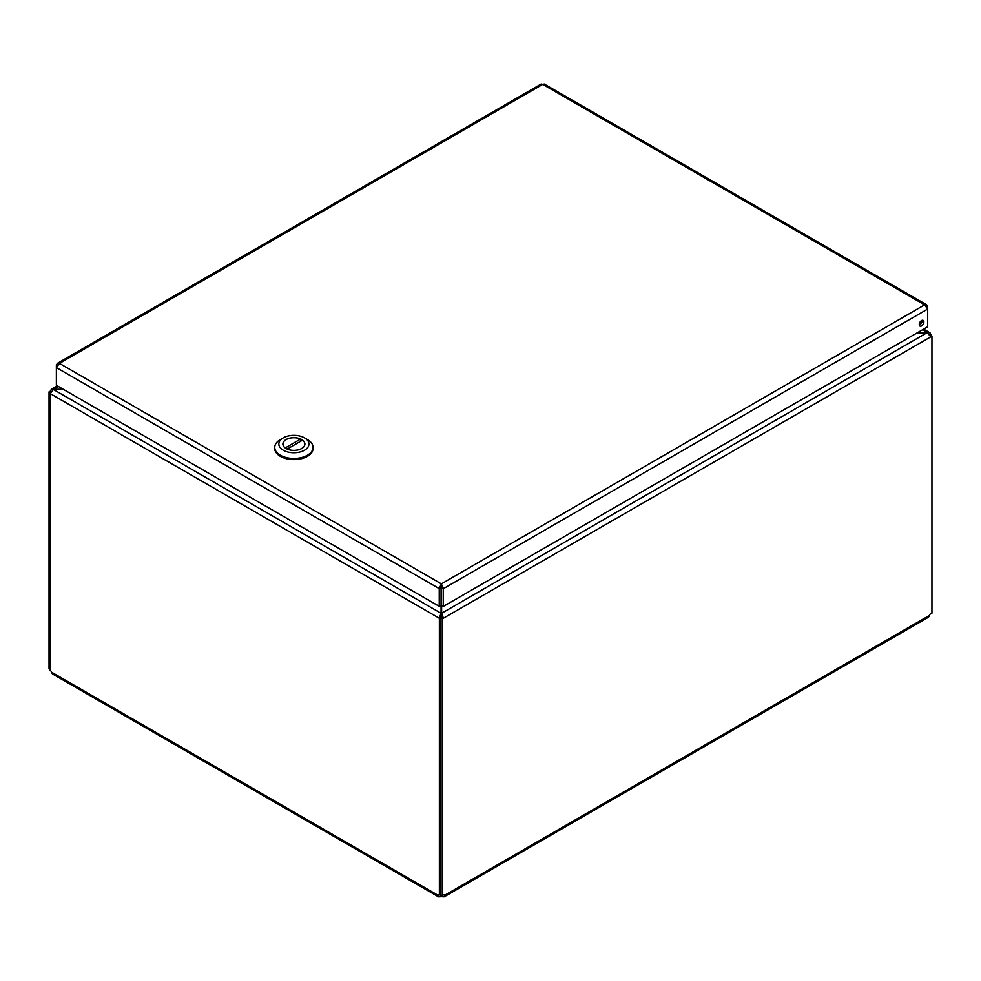 <?xml version="1.0" encoding="UTF-8"?>
<svg xmlns="http://www.w3.org/2000/svg" width="981" height="981" viewBox="0 0 981 981"><rect width="100%" height="100%" fill="white"/><g stroke="black" fill="none" stroke-linecap="round" stroke-linejoin="round"><path stroke-width="1.47" d="M917.223 332.817L927.413 332.817L930.773 336.863L443.437 618.214L441.622 613.297L441.622 605.314L443.437 606.356L443.437 588.637L441.352 583.867L441.082 586.577M441.622 586.577L441.622 605.314M63.225 389.261L51.49 389.261L50.227 391.198L50.914 391.591M57.376 363.35L541.144 84.047L542.726 84.366L59.461 363.387L57.376 363.35L56.371 365.165L56.371 367.581L59.461 363.387L441.352 583.867L439.255 588.637L441.082 587.582L441.082 613.297L439.255 618.214L50.227 393.614L53.587 389.261L58.406 386.477M441.082 617.159L439.255 618.214L441.082 617.159L441.082 613.297L53.587 389.58L63.777 389.58M930.086 334.84L930.773 334.447L930.037 332.817L927.413 332.51L441.622 613.297L441.622 617.159L443.437 618.214L442.259 618.901L440.444 617.846L441.622 617.159M922.594 329.726L927.413 332.51L917.775 332.51M930.773 334.447L930.16 334.938M50.387 392.658L49.05 391.885L50.227 391.198M49.05 391.885L49.05 668.87L50.105 669.483M439.378 618.288L439.378 894.966L440.444 894.353M930.331 335.244L931.95 336.176L930.773 336.863M931.95 336.176L931.95 613.174A2.428 1.41 -60 0 0 929.473 615.406L928.541 617.184L444.148 896.842L442.149 896.757A2.428 1.41 0 0 0 440.543 896.757L438.544 896.842L437.955 895.261A2.428 1.41 60 0 1 438.286 894.917A2.428 1.41 60 0 1 439.378 894.966M50.105 393.54L50.105 670.219A2.428 1.41 60 0 1 51.527 672.169L52.459 673.935L438.544 896.842M439.782 894.218L440.543 894.66M51.527 672.169L437.955 895.261L438.765 894.807M440.543 894.905L440.543 896.757M440.444 617.846L440.444 894.844L442.259 895.886A2.428 1.41 -60 0 1 444.405 894.917A2.428 1.41 -60 0 1 444.736 895.261L444.148 896.842M443.939 894.807L444.736 895.261L929.473 615.406M442.259 895.886L442.259 618.901M442.149 895.825L442.149 896.757M930.895 335.563L930.895 334.521M441.352 585.964L441.622 587.582L443.437 588.637L927.695 309.052L927.695 306.636L926.689 304.821L924.617 304.858L927.695 309.052L927.695 326.771L443.437 606.356M923.869 321.891A3.262 1.888 -60 0 1 922.434 325.189A3.262 1.888 -60 0 1 919.92 326.06A3.262 1.888 -60 0 1 919.92 322.283A3.262 1.888 -60 0 1 923.182 320.395A3.262 1.888 -60 0 1 923.869 321.891M919.283 325.054A3.262 1.888 120 0 0 922.042 320.848A3.262 1.888 120 0 0 922.005 320.358M441.352 583.867L924.617 304.858L542.726 84.366L544.308 84.047L926.689 304.821M926.959 307.053L927.695 306.636M57.106 365.582L56.371 365.165M56.371 385.3L56.371 367.581L439.255 588.637L439.255 606.356L56.371 385.3M441.082 605.314L439.255 606.356M274.741 447.397L274.741 448.513A19.154 11.061 0 0 0 293.895 459.574A19.154 11.061 0 0 0 313.049 448.513L313.049 447.397A19.154 11.061 180 0 1 293.895 458.458A19.154 11.061 180 0 1 274.741 447.397A19.154 11.061 180 0 1 280.345 439.574L283.251 437.894A15.046 8.694 180 0 1 304.539 437.894A15.046 8.694 180 0 1 304.539 450.193A15.046 8.694 180 0 1 283.251 450.193A15.046 8.694 180 0 1 283.251 437.894L280.345 439.574M304.539 437.894L307.445 439.574A19.154 11.061 180 0 1 313.049 447.397M286.109 439.549A11.012 6.364 0 0 0 282.884 444.05A11.012 6.364 0 0 0 293.895 450.402A11.012 6.364 0 0 0 304.907 444.05A11.012 6.364 0 0 0 298.114 438.164A11.012 6.364 0 0 0 286.109 439.549M285.25 447.925L300.603 439.047A10.95 6.315 0 0 0 289.076 438.372A10.95 6.315 0 0 0 282.945 444.05A10.95 6.315 0 0 0 285.25 447.925L285.25 447.986M287.188 449.04L302.54 440.175A10.95 6.315 180 0 1 304.846 444.05A10.95 6.315 180 0 1 298.714 449.715A10.95 6.315 180 0 1 287.188 449.04L287.188 449.09M300.603 441.291L300.603 439.047M923.661 329.101L929.792 332.645M51.208 389.396L57.339 385.864M304.846 444.749L304.846 444.05M282.945 444.749L282.945 444.05"/></g></svg>
